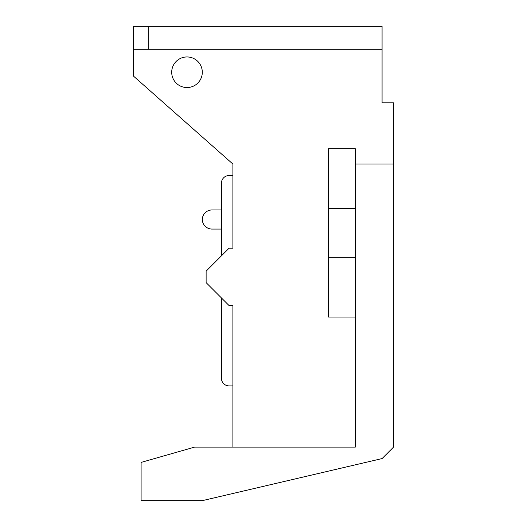 <?xml version="1.0" encoding="UTF-8"?>
<svg xmlns="http://www.w3.org/2000/svg" width="527" height="527" viewBox="0 0 527 527"><rect width="100%" height="100%" fill="white"/><g stroke="black" fill="none" stroke-linecap="round" stroke-linejoin="round"><path stroke-width="0.79" d="M202.302 72.252A15.303 15.303 0 0 0 186.999 56.949A15.303 15.303 0 0 0 171.703 72.252A15.303 15.303 0 0 0 186.999 87.548A15.303 15.303 0 0 0 202.302 72.252M221.426 255.852L221.426 183.172A7.648 7.648 0 0 1 229.074 175.524L232.901 175.524L232.901 248.197L229.074 248.197L206.123 271.148L206.123 282.624L229.074 305.574L232.901 305.574L232.901 447.1L194.647 447.1L141.098 462.403L141.098 500.65L202.302 500.65L382.075 458.576L393.55 447.1L393.55 164.049L355.297 164.049M393.55 164.049L393.55 102.851L382.075 102.851L382.075 49.301L133.45 49.301L133.45 76.072L232.901 164.049L232.901 248.197M232.901 385.902L229.074 385.902A7.648 7.648 0 0 1 221.426 378.248L221.426 297.926M328.525 208.6L328.525 148.752L355.297 148.752L355.297 208.6L328.525 208.6L328.525 317.05L355.297 317.05L355.297 447.1L232.901 447.1M328.525 257.202L355.297 257.202L355.297 208.6M355.297 257.202L355.297 317.05M133.45 49.301L133.45 26.35L382.075 26.35L382.075 49.301M148.752 26.35L148.752 49.301M221.426 229.074L212.019 229.074A9.717 9.717 0 0 1 202.302 219.515A9.717 9.717 0 0 1 212.019 209.95L221.426 209.95"/></g></svg>
